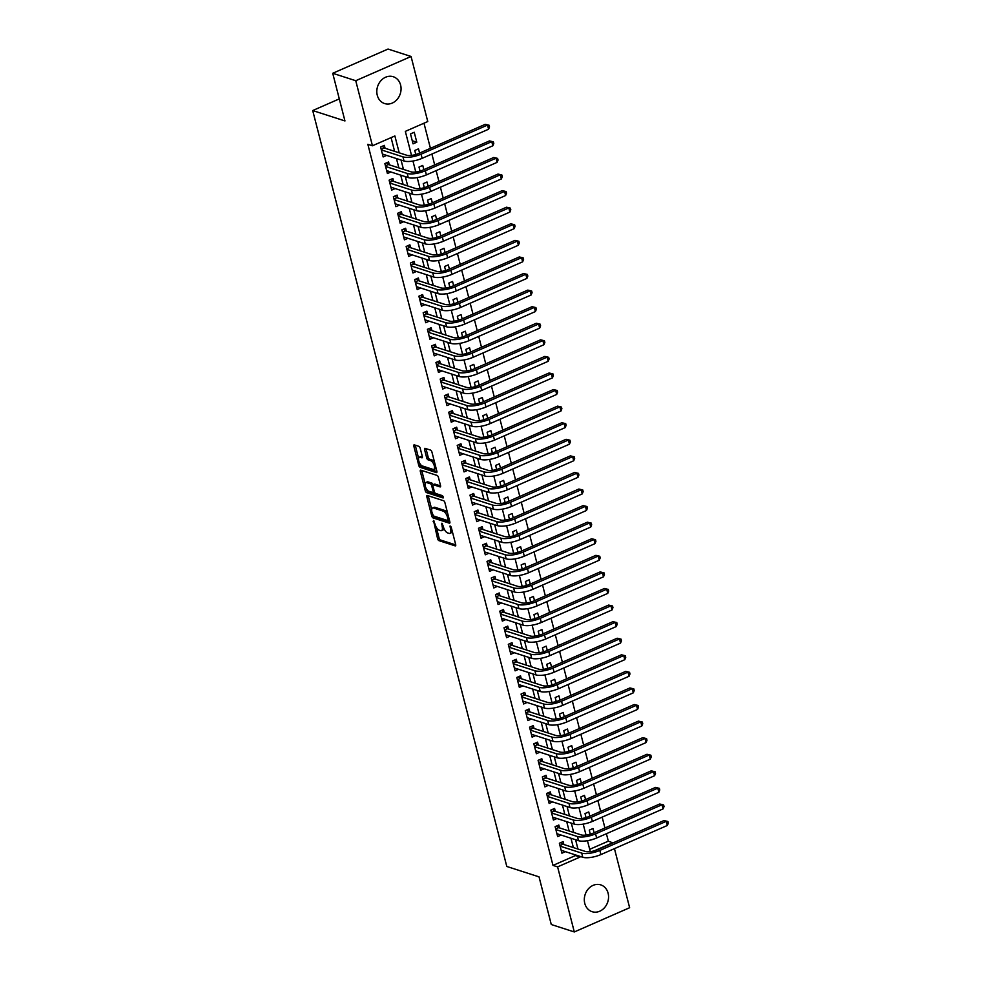 <?xml version="1.0" encoding="UTF-8"?>
<svg xmlns="http://www.w3.org/2000/svg" width="981" height="981" viewBox="0 0 981 981"><rect width="100%" height="100%" fill="white"/><g stroke="black" fill="none" stroke-linecap="round" stroke-linejoin="round"><path stroke-width="1.47" d="M433.492 520.482L437.587 538.704A1.778 0.76 -113.7 0 0 438.912 540.629L455.184 545.877A1.778 0.76 -113.7 0 0 455.478 545.877A1.778 0.76 -113.7 0 0 455.675 544.541L451.235 527.251L450.095 525.914L450.537 529.078A5.678 2.44 -113.7 0 1 449.923 533.345A5.678 2.44 -113.7 0 1 448.979 533.357L447.63 532.916A5.678 2.44 -113.7 0 1 443.4 526.772L441.891 523.192L442.124 526.368A5.678 2.44 -113.7 0 1 441.511 530.635A5.678 2.44 -113.7 0 1 440.579 530.647L439.218 530.206A5.678 2.44 -113.7 0 1 434.988 524.062L433.492 520.482M400.604 85.04A14.09 11.907 -72.1 0 1 397.133 99.412A14.09 11.907 -72.1 0 1 384.613 103.557A14.09 11.907 -72.1 0 1 377.268 95.255A14.09 11.907 -72.1 0 1 380.751 80.871A14.09 11.907 -72.1 0 1 393.258 76.726A14.09 11.907 -72.1 0 1 400.604 85.04M608.097 893.176A14.09 11.907 -72.1 0 1 604.627 907.56A14.09 11.907 -72.1 0 1 592.107 911.692A14.09 11.907 -72.1 0 1 584.774 903.391A14.09 11.907 -72.1 0 1 588.244 889.007A14.09 11.907 -72.1 0 1 600.752 884.874A14.09 11.907 -72.1 0 1 608.097 893.176M420.211 448.256A1.778 0.76 -113.7 0 0 418.887 446.343L414.325 444.871A1.778 0.76 -113.7 0 0 414.031 444.871A1.778 0.76 -113.7 0 0 413.835 446.208L418.764 465.411A1.778 0.76 -113.7 0 0 420.089 467.324L436.361 472.572A1.778 0.76 -113.7 0 0 436.655 472.572A1.778 0.76 -113.7 0 0 436.852 471.236L431.922 452.033A1.778 0.76 -113.7 0 0 430.598 450.12L425.08 448.342A1.778 0.76 -113.7 0 0 424.785 448.342A1.778 0.76 -113.7 0 0 424.589 449.678L426.698 457.894A1.778 0.76 -113.7 0 0 428.023 459.807L430.757 460.69A4.746 2.036 -113.7 0 1 434.056 465.031A4.746 2.036 -113.7 0 1 433.786 469.396A4.746 2.036 -113.7 0 1 433.001 469.396L422.284 465.938A4.746 2.036 -113.7 0 1 418.985 461.61A4.746 2.036 -113.7 0 1 419.255 457.244A4.746 2.036 -113.7 0 1 420.052 457.232L421.83 457.808A1.778 0.76 -113.7 0 0 422.124 457.808A1.778 0.76 -113.7 0 0 422.32 456.484L420.211 448.256M614.449 848.639L629.63 907.719L574.302 931.95L551.273 924.519L539.035 876.867L506.797 866.468L312.706 110.546L344.956 120.945L332.718 73.281L355.747 80.712L411.064 56.481L427.765 121.546L405.337 131.368L411.517 155.403M574.302 931.95L557.6 866.885L580.029 857.063L579.832 856.303M399.206 152.815L394.877 135.954L372.449 145.777L367.838 144.293L552.99 865.401L557.6 866.885M372.449 145.777L355.747 80.712M427.311 495.479A1.778 0.76 -113.7 0 0 427.017 495.479A1.778 0.76 -113.7 0 0 426.833 496.815L431.763 516.006A1.778 0.76 -113.7 0 0 433.075 517.931L449.359 523.18A1.778 0.76 -113.7 0 0 449.654 523.18A1.778 0.76 -113.7 0 0 449.838 521.843L444.908 502.64A1.778 0.76 -113.7 0 0 443.584 500.727L427.311 495.479M425.264 490.708L420.334 471.505A1.778 0.76 -113.7 0 1 420.518 470.169A1.778 0.76 -113.7 0 1 420.812 470.169L437.097 475.417A1.778 0.76 -113.7 0 1 438.409 477.342L440.53 485.558A1.778 0.76 -113.7 0 1 440.334 486.895A1.778 0.76 -113.7 0 1 440.04 486.895L433.443 484.761A1.778 0.76 -113.7 0 0 433.148 484.761A1.778 0.76 -113.7 0 0 432.952 486.098L434.35 491.555A1.778 0.76 -113.7 0 0 435.674 493.468L442.541 495.687L443.13 497.968L426.588 492.621A1.778 0.76 -113.7 0 1 425.264 490.708L426.76 490.059L426.477 488.943M416.79 142.208L413.05 143.851L410.499 133.907L414.24 132.263L416.79 142.208L412.265 140.749M421.045 158.787L417.219 160.062M419.586 153.085L418.495 148.842L414.755 150.473L415.797 154.508M421.474 176.641L425.288 175.366M423.841 169.664L422.75 165.421L419.01 167.052L420.052 171.086M429.568 191.945L425.729 193.22M428.096 186.231L427.005 182L423.265 183.631L424.307 187.665M433.823 208.524L429.985 209.799M432.351 202.809L431.26 198.579L427.532 200.21L428.562 204.244M438.078 225.103L434.24 226.378M436.606 219.388L435.515 215.146L431.787 216.789L432.817 220.823M442.333 241.669L438.495 242.945M440.861 235.967L439.782 231.724L436.042 233.368L437.072 237.402M446.588 258.248L442.762 259.524M445.116 252.546L444.037 248.303L440.297 249.947L441.327 253.969M450.843 274.827L447.017 276.102M449.384 269.125L448.292 264.882L444.552 266.525L445.582 270.548M451.272 292.681L455.086 291.406M453.639 285.704L452.548 281.461L448.808 283.092L449.838 287.126M459.353 307.985L455.527 309.26M457.894 302.271L456.803 298.04L453.063 299.671L454.105 303.705M463.608 324.564L459.782 325.839M462.149 318.85L461.058 314.619L457.318 316.25L458.36 320.284M467.863 341.143L464.038 342.418M466.404 335.428L465.313 331.186L461.573 332.829L462.615 336.863M472.131 357.709L468.293 358.997M470.659 352.007L469.568 347.765L465.828 349.408L466.87 353.442M472.548 375.564L476.361 374.288M474.914 368.586L473.823 364.343L470.095 365.987L471.125 370.021M480.641 390.867L476.803 392.142M479.169 385.165L478.078 380.922L474.35 382.565L475.38 386.588M481.058 408.721L484.884 407.446M483.425 401.744L482.345 397.501L478.605 399.132L479.635 403.166M489.151 424.025L485.325 425.3M487.68 418.323L486.601 414.08L482.86 415.711L483.891 419.745M493.406 440.604L489.58 441.879M491.947 434.89L490.856 430.659L487.116 432.29L488.146 436.324M497.661 457.183L493.835 458.458M496.202 451.468L495.111 447.238L491.371 448.869L492.401 452.903M501.916 473.762L498.09 475.037M500.457 468.047L499.366 463.805L495.626 465.448L496.668 469.482M502.346 491.604L506.159 490.328M504.712 484.626L503.621 480.383L499.881 482.027L500.923 486.061M506.601 508.183L510.427 506.895M508.967 501.205L507.876 496.962L504.136 498.606L505.178 502.628M514.694 523.486L510.856 524.761M513.222 517.784L512.131 513.541L508.391 515.184L509.433 519.207M518.949 540.065L515.111 541.34M517.478 534.363L516.386 530.12L512.658 531.751L513.688 535.785M523.204 556.644L519.366 557.919M521.733 550.93L520.641 546.699L516.913 548.33L517.943 552.364M527.459 573.223L523.621 574.498M525.988 567.509L524.909 563.278L521.169 564.909L522.199 568.943M531.714 589.802L527.888 591.077M530.243 584.087L529.164 579.845L525.424 581.488L526.454 585.522M532.143 607.656L535.957 606.368M534.51 600.666L533.419 596.423L529.679 598.067L530.709 602.101M540.224 622.947L536.399 624.223M538.765 617.245L537.674 613.002L533.934 614.646L534.964 618.68M540.654 640.801L544.48 639.514M543.02 633.824L541.929 629.581L538.189 631.224L539.231 635.247M548.735 656.105L544.909 657.38M547.275 650.403L546.184 646.16L542.444 647.791L543.486 651.825M552.99 672.684L549.164 673.959M551.53 666.97L550.439 662.739L546.699 664.37L547.741 668.404M553.419 690.538L557.233 689.251M555.786 683.549L554.694 679.318L550.954 680.949L551.996 684.983M561.512 705.842L557.674 707.117M560.041 700.127L558.949 695.897L555.221 697.528L556.252 701.562M564.296 716.706L563.204 712.464L559.477 714.107L560.507 718.141M570.022 738.987L566.184 740.263M568.551 733.285L567.472 729.042L563.732 730.686L564.762 734.72M574.277 755.566L570.452 756.842M572.806 749.864L571.727 745.621L567.987 747.264L569.017 751.287M574.707 773.42L578.532 772.133M577.073 766.443L575.982 762.2L572.242 763.843L573.272 767.865M582.788 788.724L578.962 789.999M581.328 783.022L580.237 778.779L576.497 780.41L577.527 784.444M583.217 806.578L587.03 805.291M585.583 799.589L584.492 795.358L580.752 796.989L581.794 801.023M591.298 821.882L587.472 823.157M589.839 816.167L588.747 811.937L585.007 813.568L586.049 817.602M563.842 844.506L563.106 841.612L559.366 843.243L561.917 853.188L565.412 851.655M559.587 827.927L558.839 825.033L555.111 826.664L557.662 836.609L561.157 835.076M555.332 811.348L554.584 808.454L550.856 810.085L553.407 820.042L556.901 818.51M551.077 794.782L550.329 791.875L546.589 793.519L549.152 803.464L552.646 801.931M546.822 778.203L546.074 775.297L542.334 776.94L544.896 786.885L548.391 785.352M542.567 761.624L541.819 758.718L538.079 760.361L540.641 770.306L544.136 768.773M538.311 745.045L537.563 742.139L533.823 743.782L536.374 753.727L539.881 752.194M534.056 728.466L533.308 725.572L529.568 727.203L532.119 737.148L535.626 735.615M529.801 711.887L529.053 708.993L525.313 710.624L527.864 720.569L531.371 719.036M525.534 695.308L524.798 692.414L521.058 694.045L523.609 703.99L527.104 702.457M521.279 678.742L520.543 675.835L516.803 677.466L519.354 687.423L522.848 685.891M517.024 662.163L516.276 659.257L512.548 660.9L515.099 670.845L518.593 669.312M512.769 645.584L512.021 642.678L508.293 644.321L510.843 654.266L514.338 652.733M508.514 629.005L507.766 626.099L504.026 627.742L506.588 637.687L510.083 636.154M504.259 612.426L503.511 609.532L499.77 611.163L502.333 621.108L505.828 619.575M500.003 595.847L499.255 592.953L495.515 594.584L498.078 604.529L501.573 602.996M495.748 579.268L495 576.374L491.26 578.005L493.811 587.95L497.318 586.417M491.493 562.689L490.745 559.795L487.005 561.426L489.556 571.383L493.063 569.851M487.238 546.123L486.49 543.216L482.75 544.86L485.301 554.805L488.808 553.272M482.971 529.544L482.235 526.638L478.495 528.281L481.046 538.226L484.54 536.693M478.716 512.965L477.98 510.059L474.24 511.702L476.791 521.647L480.285 520.114M474.461 496.386L473.713 493.48L469.985 495.123L472.535 505.068L476.03 503.535M470.206 479.807L469.458 476.913L465.73 478.544L468.28 488.489L471.775 486.956M465.95 463.228L465.202 460.334L461.462 461.965L464.025 471.91L467.52 470.377M461.695 446.649L460.947 443.755L457.207 445.386L459.77 455.331L463.265 453.811M457.44 430.083L456.692 427.176L452.952 428.82L455.515 438.765L459.01 437.232M453.185 413.504L452.437 410.598L448.697 412.241L451.248 422.186L454.755 420.653M448.93 396.925L448.182 394.019L444.442 395.662L446.993 405.607L450.5 404.074M444.675 380.346L443.927 377.44L440.187 379.083L442.738 389.028L446.245 387.495M440.408 363.767L439.672 360.873L435.932 362.504L438.482 372.449L441.977 370.916M436.153 347.188L435.417 344.294L431.677 345.925L434.227 355.87L437.722 354.337M431.898 330.609L431.15 327.715L427.422 329.346L429.972 339.291L433.467 337.758M427.642 314.03L426.894 311.136L423.167 312.767L425.717 322.724L429.212 321.192M423.387 297.464L422.639 294.558L418.899 296.201L421.462 306.146L424.957 304.613M419.132 280.885L418.384 277.979L414.644 279.622L417.207 289.567L420.702 288.034M414.877 264.306L414.129 261.4L410.389 263.043L412.952 272.988L416.447 271.455M410.622 247.727L409.874 244.821L406.134 246.464L408.685 256.409L412.192 254.876M406.367 231.148L405.619 228.254L401.879 229.885L404.43 239.83L407.937 238.297M402.112 214.569L401.364 211.675L397.624 213.306L400.174 223.251L403.682 221.718M397.845 197.99L397.109 195.096L393.369 196.727L395.919 206.684L399.414 205.152M393.589 181.424L392.854 178.517L389.114 180.161L391.664 190.106L395.159 188.573M389.334 164.845L388.586 161.939L384.859 163.582L387.409 173.527L390.904 171.994M552.99 865.401L575.418 855.579L575.222 854.819M573.37 847.584L570.967 838.24M569.115 831.005L566.711 821.673M564.86 814.426L562.456 805.094M560.592 797.847L558.201 788.516M556.337 781.268L553.946 771.937M552.082 764.69L549.691 755.358M547.827 748.111L545.436 738.779M543.572 731.544L541.181 722.2M539.317 714.965L536.926 705.633M535.062 698.386L532.658 689.054M530.807 681.807L528.403 672.476M526.552 665.228L524.148 655.897M522.297 648.649L519.893 639.318M518.029 632.071L515.638 622.739M513.774 615.492L511.383 606.16M509.519 598.925L507.128 589.581M505.264 582.346L502.873 573.014M501.009 565.767L498.618 556.435M496.754 549.188L494.363 539.857M492.499 532.609L490.095 523.278M488.244 516.031L485.84 506.699M483.989 499.452L481.585 490.12M479.734 482.885L477.33 473.541M475.466 466.306L473.075 456.974M471.211 449.727L468.82 440.395M466.956 433.148L464.565 423.817M462.701 416.569L460.31 407.238M458.446 399.99L456.055 390.659M454.191 383.412L451.8 374.08M449.936 366.833L447.532 357.501M445.681 350.266L443.277 340.922M441.425 333.687L439.022 324.355M437.17 317.108L434.767 307.776M432.903 300.529L430.512 291.198M428.648 283.95L426.257 274.619M424.393 267.372L422.002 258.04M420.138 250.793L417.747 241.461M415.883 234.226L413.492 224.882M411.628 217.647L409.236 208.315M407.373 201.068L404.969 191.736M403.117 184.489L400.714 175.158M398.862 167.91L396.459 158.579M394.607 151.332L391.076 137.61M385.079 148.266L384.331 145.36L380.603 147.003L383.154 156.948L386.649 155.415M589.679 849.325L608.318 841.171L606.405 833.715M604.934 828.001L602.15 817.136M600.679 811.422L597.883 800.57M596.423 794.843L593.628 783.991M592.168 778.264L589.373 767.412M587.913 761.685L585.117 750.833M583.646 745.119L580.862 734.254M579.391 728.54L576.607 717.675M575.136 711.961L572.352 701.096M570.881 695.382L568.097 684.53M566.626 678.803L563.842 667.951M562.371 662.224L559.587 651.372M558.115 645.645L555.32 634.793M553.86 629.079L551.064 618.214M549.605 612.5L546.809 601.635M545.35 595.921L542.554 585.056M541.083 579.342L538.299 568.477M536.828 562.763L534.044 551.911M532.573 546.184L529.789 535.332M528.318 529.605L525.534 518.753M524.062 513.038L521.279 502.174M519.807 496.46L517.024 485.595M515.552 479.881L512.756 469.016M511.297 463.302L508.501 452.437M507.042 446.723L504.246 435.871M502.787 430.144L499.991 419.292M498.52 413.565L495.736 402.713M494.265 396.986L491.481 386.134M490.01 380.42L487.226 369.555M485.754 363.841L482.971 352.976M481.499 347.262L478.716 336.397M477.244 330.683L474.461 319.818M472.989 314.104L470.193 303.252M468.734 297.525L465.938 286.673M464.479 280.946L461.683 270.094M460.224 264.38L457.428 253.515M455.957 247.801L453.173 236.936M451.701 231.222L448.918 220.357M447.446 214.643L444.663 203.778M443.191 198.064L440.408 187.212M438.936 181.485L436.153 170.633M434.681 164.906L431.898 154.054M430.426 148.327L423.976 123.201M595.553 838.461L591.727 839.736M594.094 832.746L593.002 828.504L589.262 830.147L590.304 834.181M565.767 722.421L561.929 723.696M339.291 98.897L312.706 110.546M332.718 73.281L388.035 49.05L411.064 56.481M608.318 841.171L612.99 842.912M594.167 850.87L612.917 842.654M412.952 161.019L415.772 171.982M417.219 177.598L420.027 188.56M421.474 194.177L424.283 205.139M425.729 210.756L428.538 221.718M429.985 227.334L432.793 238.285M434.24 243.913L437.048 254.864M438.495 260.492L441.303 271.443M442.75 277.059L445.57 288.022M447.005 293.638L449.825 304.601M451.26 310.217L454.08 321.179M455.515 326.796L458.335 337.758M459.782 343.375L462.591 354.325M464.038 359.953L466.846 370.904M468.293 376.532L471.101 387.483M472.548 393.111L475.356 404.062M476.803 409.678L479.611 420.641M481.058 426.257L483.866 437.219M485.313 442.836L488.133 453.798M489.568 459.415L492.388 470.377M493.823 475.993L496.644 486.944M498.078 492.572L500.899 503.523M502.346 509.151L505.154 520.102M506.601 525.718L509.409 536.681M510.856 542.297L513.664 553.259M515.111 558.876L517.919 569.838M519.366 575.455L522.174 586.417M523.621 592.034L526.429 602.984M527.876 608.612L530.696 619.563M532.131 625.191L534.952 636.142M536.386 641.77L539.207 652.721M540.641 658.337L543.462 669.3M544.909 674.916L547.717 685.878M549.164 691.495L551.972 702.457M553.419 708.074L556.227 719.036M557.674 724.652L560.482 735.603M561.929 741.231L564.737 752.182M566.184 757.81L568.992 768.761M570.439 774.377L573.26 785.34M574.694 790.956L577.515 801.918M578.949 807.535L581.77 818.497M583.205 824.114L586.025 835.076M587.472 840.692L590.28 851.643M577.968 849.068L575.577 839.736M573.713 832.489L571.322 823.157M569.458 815.91L567.067 806.578M565.203 799.331L562.812 789.999M560.948 782.752L558.545 773.42M556.693 766.173L554.29 756.842M552.438 749.607L550.034 740.263M548.183 733.028L545.779 723.684M543.928 716.449L541.524 707.117M539.66 699.87L537.269 690.538M535.405 683.291L533.014 673.959M531.15 666.712L528.759 657.38M526.895 650.133L524.504 640.801M522.64 633.554L520.249 624.223M518.385 616.988L515.981 607.644M514.13 600.409L511.726 591.077M509.875 583.83L507.471 574.498M505.62 567.251L503.216 557.919M501.365 550.672L498.961 541.34M497.097 534.093L494.706 524.761M492.842 517.514L490.451 508.183M488.587 500.948L486.196 491.604M484.332 484.369L481.941 475.037M480.077 467.79L477.686 458.458M475.822 451.211L473.418 441.879M471.567 434.632L469.163 425.3M467.312 418.053L464.908 408.721M463.057 401.474L460.653 392.142M458.801 384.895L456.398 375.564M454.534 368.329L452.143 358.985M450.279 351.75L447.888 342.418M446.024 335.171L443.633 325.839M441.769 318.592L439.378 309.26M437.514 302.013L435.123 292.681M433.259 285.434L430.855 276.102M429.004 268.855L426.6 259.524M424.748 252.289L422.345 242.945M420.493 235.71L418.09 226.378M416.238 219.131L413.835 209.799M411.971 202.552L409.58 193.22M407.716 185.973L405.325 176.641M403.461 169.394L401.07 160.062M575.418 855.579L580.029 857.063M441.511 530.635L443.007 529.985A5.678 2.44 -113.7 0 0 443.903 528.305M449.923 533.345L451.419 532.695A5.678 2.44 -113.7 0 0 452.266 531.297M436.312 527.288L439.083 538.054A1.778 0.76 -113.7 0 0 440.408 539.979L455.748 544.921M447.679 513.406A5.678 2.44 -113.7 0 0 444.773 510.488L435.012 507.336L433.516 507.999A5.678 2.44 -113.7 0 0 432.572 507.999A5.678 2.44 -113.7 0 0 431.959 512.266L433.492 515.969A1.778 0.76 -113.7 0 0 434.571 517.269L449.911 522.223M428.256 495.773A1.778 0.76 -113.7 0 0 428.317 496.153L431.726 509.397M449.359 519.967L447.777 520.58L433.492 515.969M447.986 520.58L447.508 517.281A5.678 2.44 -113.7 0 0 443.277 511.15L433.516 507.999M435.012 507.336A5.678 2.44 -113.7 0 0 434.068 507.349L432.572 507.999M425.104 483.633L421.83 470.855L420.334 471.505M440.592 485.938L434.939 484.111A1.778 0.76 -113.7 0 0 434.644 484.111A1.778 0.76 -113.7 0 0 434.436 484.32M443.437 496.926L428.084 491.971L426.588 492.621M426.588 482.554A4.746 2.036 -113.7 0 0 425.803 482.566A4.746 2.036 -113.7 0 0 425.533 486.932A4.746 2.036 -113.7 0 0 428.82 491.26L432.596 492.474A1.778 0.76 -113.7 0 0 432.891 492.474A1.778 0.76 -113.7 0 0 433.087 491.138L431.689 485.693A1.778 0.76 -113.7 0 0 430.365 483.768L426.588 482.554L428.084 481.904A4.746 2.036 -113.7 0 0 427.299 481.904L425.803 482.566M433.112 484.786A1.778 0.76 -113.7 0 0 431.861 483.118L430.365 483.768M428.084 481.904L431.861 483.118M426.76 490.059A1.778 0.76 -113.7 0 0 428.084 491.971M419.255 457.244L420.751 456.594A4.746 2.036 -113.7 0 1 421.548 456.582L422.394 456.852M433.786 469.396L435.282 468.734A4.746 2.036 -113.7 0 0 435.956 467.753M434.534 462.235A4.746 2.036 -113.7 0 0 432.253 460.04L430.757 460.69M426.012 448.636A1.778 0.76 -113.7 0 0 426.085 449.016L428.194 457.232A1.778 0.76 -113.7 0 0 429.519 459.157L432.253 460.04M420.003 463.743L420.26 464.749A1.778 0.76 -113.7 0 0 421.585 466.674L436.925 471.616M415.257 445.166A1.778 0.76 -113.7 0 0 415.331 445.546L418.58 458.225M561.009 842.52L562.922 844.212L585.449 851.471A9.037 2.894 -14.4 0 0 597.527 849.681L663.99 820.57L667.865 821.489L668.294 823.145L667.35 825.462L600.899 854.574A13.55 4.353 165.6 0 1 582.775 857.259L561.169 850.294M667.35 825.462L666.295 821.318L599.832 850.429A13.55 4.353 165.6 0 1 581.708 853.114L560.102 846.149M667.865 821.489L663.99 820.57M562.922 844.212L559.943 845.512M556.754 825.941L558.667 827.633L581.193 834.892A9.037 2.894 -14.4 0 0 593.272 833.102L659.735 804.003L663.61 804.91L664.039 806.566L663.095 808.884L596.644 837.995A13.55 4.353 165.6 0 1 578.52 840.68L556.914 833.715M663.095 808.884L662.04 804.739L595.577 833.85A13.55 4.353 165.6 0 1 577.453 836.535L555.847 829.57M663.61 804.91L659.735 804.003M558.667 827.633L555.687 828.933M552.499 809.374L554.412 811.054L576.938 818.326A9.037 2.894 -14.4 0 0 589.017 816.535L655.48 787.424L659.355 788.332L659.772 789.987L658.84 792.305L592.377 821.416A13.55 4.353 165.6 0 1 574.265 824.101L552.659 817.136M658.84 792.305L657.785 788.16L591.322 817.271A13.55 4.353 165.6 0 1 573.198 819.957L551.592 812.991M659.355 788.332L655.48 787.424M554.412 811.054L551.432 812.354M548.244 792.795L550.145 794.475L572.683 801.747A9.037 2.894 -14.4 0 0 584.762 799.956L651.225 770.845L655.1 771.753L655.516 773.408L654.585 775.726L588.122 804.837A13.55 4.353 165.6 0 1 569.998 807.522L548.404 800.557M654.585 775.726L653.518 771.581L587.067 800.692A13.55 4.353 165.6 0 1 568.943 803.378L547.337 796.413M655.1 771.753L651.225 770.845M550.145 794.475L547.177 795.775M543.989 776.216L545.89 777.896L568.416 785.168A9.037 2.894 -14.4 0 0 580.507 783.378L646.97 754.266L650.844 755.174L651.261 756.829L650.329 759.147L583.867 788.258A13.55 4.353 165.6 0 1 565.743 790.944L544.148 783.978M650.329 759.147L649.263 755.002L582.8 784.113A13.55 4.353 165.6 0 1 564.688 786.799L543.082 779.834M650.844 755.174L646.97 754.266M545.89 777.896L542.922 779.208M539.734 759.637L541.635 761.317L564.161 768.589A9.037 2.894 -14.4 0 0 576.252 766.799L642.702 737.687L646.577 738.595L647.006 740.263L646.074 742.58L579.612 771.691A13.55 4.353 165.6 0 1 561.488 774.365L539.893 767.4M646.074 742.58L645.008 738.435L578.545 767.547A13.55 4.353 165.6 0 1 560.433 770.22L538.827 763.255M646.577 738.595L642.702 737.687M541.635 761.317L538.667 762.629M535.479 743.058L537.38 744.751L559.906 752.01A9.037 2.894 -14.4 0 0 571.984 750.22L638.447 721.109L642.322 722.028L642.751 723.684L641.819 726.001L575.356 755.112A13.55 4.353 165.6 0 1 557.233 757.798L535.638 750.821M641.819 726.001L640.752 721.857L574.29 750.968A13.55 4.353 165.6 0 1 556.166 753.653L534.571 746.688M642.322 722.028L638.447 721.109M537.38 744.751L534.412 746.051M531.212 726.48L533.124 728.172L555.651 735.431A9.037 2.894 -14.4 0 0 567.729 733.641L634.192 704.53L638.067 705.449L638.496 707.105L637.564 709.422L571.101 738.534A13.55 4.353 165.6 0 1 552.977 741.219L531.383 734.254M637.564 709.422L636.497 705.278L570.035 734.389A13.55 4.353 165.6 0 1 551.911 737.074L530.316 730.109M638.067 705.449L634.192 704.53M533.124 728.172L530.157 729.472M526.956 709.901L528.869 711.593L551.396 718.852A9.037 2.894 -14.4 0 0 563.474 717.062L629.937 687.951L633.812 688.87L634.241 690.526L633.309 692.844L566.846 721.955A13.55 4.353 165.6 0 1 548.722 724.64L527.116 717.675M633.309 692.844L632.242 688.699L565.779 717.81A13.55 4.353 165.6 0 1 547.656 720.495L526.061 713.53M633.812 688.87L629.937 687.951M528.869 711.593L525.89 712.893M522.701 693.322L524.614 695.014L547.14 702.273A9.037 2.894 -14.4 0 0 559.219 700.495L625.682 671.384L629.557 672.292L629.986 673.947L629.054 676.265L562.591 705.376A13.55 4.353 165.6 0 1 544.467 708.061L522.861 701.096M629.054 676.265L627.987 672.12L561.524 701.231A13.55 4.353 165.6 0 1 543.4 703.917L521.806 696.951M629.557 672.292L625.682 671.384M524.614 695.014L521.634 696.314M518.446 676.755L520.359 678.435L542.885 685.707A9.037 2.894 -14.4 0 0 554.964 683.916L621.427 654.805L625.302 655.713L625.731 657.368L624.787 659.686L558.336 688.797A13.55 4.353 165.6 0 1 540.212 691.482L518.606 684.517M624.787 659.686L623.732 655.541L557.269 684.652A13.55 4.353 165.6 0 1 539.145 687.338L517.539 680.373M625.302 655.713L621.427 654.805M520.359 678.435L517.379 679.735M514.191 660.176L516.104 661.856L538.63 669.128A9.037 2.894 -14.4 0 0 550.709 667.338L617.172 638.226L621.047 639.134L621.476 640.789L620.532 643.107L554.081 672.218A13.55 4.353 165.6 0 1 535.957 674.903L514.351 667.938M620.532 643.107L619.477 638.962L553.014 668.073A13.55 4.353 165.6 0 1 534.89 670.759L513.284 663.794M621.047 639.134L617.172 638.226M516.104 661.856L513.124 663.168M509.936 643.597L511.849 645.277L534.375 652.549A9.037 2.894 -14.4 0 0 546.454 650.759L612.917 621.647L616.791 622.555L617.208 624.223L616.276 626.54L549.814 655.639A13.55 4.353 165.6 0 1 531.702 658.325L510.095 651.359M616.276 626.54L615.222 622.395L548.759 651.507A13.55 4.353 165.6 0 1 530.635 654.18L509.029 647.215M616.791 622.555L612.917 621.647M511.849 645.277L508.869 646.589M505.681 627.018L507.582 628.711L530.12 635.97A9.037 2.894 -14.4 0 0 542.199 634.18L608.661 605.069L612.536 605.976L612.953 607.644L612.021 609.961L545.559 639.072A13.55 4.353 165.6 0 1 527.435 641.746L505.84 634.781M612.021 609.961L610.955 605.817L544.504 634.928A13.55 4.353 165.6 0 1 526.38 637.613L504.774 630.636M612.536 605.976L608.661 605.069M507.582 628.711L504.614 630.01M501.426 610.44L503.327 612.132L525.853 619.391A9.037 2.894 -14.4 0 0 537.944 617.601L604.406 588.49L608.281 589.409L608.698 591.065L607.766 593.382L541.304 622.494A13.55 4.353 165.6 0 1 523.18 625.179L501.585 618.214M607.766 593.382L606.699 589.238L540.237 618.349A13.55 4.353 165.6 0 1 522.125 621.034L500.518 614.069M608.281 589.409L604.406 588.49M503.327 612.132L500.359 613.432M497.171 593.861L499.071 595.553L521.598 602.812A9.037 2.894 -14.4 0 0 533.689 601.022L600.139 571.911L604.014 572.83L604.443 574.486L603.511 576.803L537.048 605.915A13.55 4.353 165.6 0 1 518.924 608.6L497.33 601.635M603.511 576.803L602.444 572.659L535.982 601.77A13.55 4.353 165.6 0 1 517.87 604.455L496.263 597.49M604.014 572.83L600.139 571.911M499.071 595.553L496.104 596.853M492.916 577.282L494.816 578.974L517.343 586.233A9.037 2.894 -14.4 0 0 529.421 584.443L595.884 555.344L599.759 556.252L600.188 557.907L599.256 560.225L532.793 589.336A13.55 4.353 165.6 0 1 514.669 592.021L493.075 585.056M599.256 560.225L598.189 556.08L531.727 585.191A13.55 4.353 165.6 0 1 513.603 587.877L492.008 580.911M599.759 556.252L595.884 555.344M494.816 578.974L491.849 580.274M488.648 560.715L490.561 562.395L513.088 569.667A9.037 2.894 -14.4 0 0 525.166 567.876L591.629 538.765L595.504 539.673L595.933 541.328L595.001 543.646L528.538 572.757A13.55 4.353 165.6 0 1 510.414 575.442L488.82 568.477M595.001 543.646L593.934 539.501L527.471 568.612A13.55 4.353 165.6 0 1 509.347 571.298L487.753 564.333M595.504 539.673L591.629 538.765M490.561 562.395L487.594 563.695M484.393 544.136L486.306 545.816L508.832 553.088A9.037 2.894 -14.4 0 0 520.911 551.297L587.374 522.186L591.249 523.094L591.678 524.749L590.746 527.067L524.283 556.178A13.55 4.353 165.6 0 1 506.159 558.863L484.553 551.898M590.746 527.067L589.679 522.922L523.216 552.033A13.55 4.353 165.6 0 1 505.092 554.719L483.498 547.754M591.249 523.094L587.374 522.186M486.306 545.816L483.326 547.116M480.138 527.557L482.051 529.237L504.577 536.509A9.037 2.894 -14.4 0 0 516.656 534.719L583.119 505.607L586.994 506.515L587.423 508.17L586.491 510.488L520.028 539.599A13.55 4.353 165.6 0 1 501.904 542.285L480.298 535.319M586.491 510.488L585.424 506.343L518.961 535.454A13.55 4.353 165.6 0 1 500.837 538.14L479.243 531.175M586.994 506.515L583.119 505.607M482.051 529.237L479.071 530.549M475.883 510.978L477.796 512.671L500.322 519.93A9.037 2.894 -14.4 0 0 512.401 518.14L578.864 489.029L582.739 489.936L583.168 491.604L582.224 493.921L515.773 523.032A13.55 4.353 165.6 0 1 497.649 525.706L476.043 518.741M582.224 493.921L581.169 489.777L514.706 518.888A13.55 4.353 165.6 0 1 496.582 521.561L474.976 514.596M582.739 489.936L578.864 489.029M477.796 512.671L474.816 513.97M471.628 494.399L473.541 496.092L496.067 503.351A9.037 2.894 -14.4 0 0 508.146 501.561L574.608 472.45L578.483 473.369L578.913 475.025L577.968 477.342L511.518 506.454A13.55 4.353 165.6 0 1 493.394 509.139L471.787 502.174M577.968 477.342L576.914 473.198L510.451 502.309A13.55 4.353 165.6 0 1 492.327 504.994L470.721 498.029M578.483 473.369L574.608 472.45M473.541 496.092L470.561 497.392M467.373 477.821L469.286 479.513L491.812 486.772A9.037 2.894 -14.4 0 0 503.891 484.982L570.353 455.871L574.228 456.79L574.645 458.446L573.713 460.763L507.251 489.875A13.55 4.353 165.6 0 1 489.139 492.56L467.532 485.595M573.713 460.763L572.646 456.619L506.196 485.73A13.55 4.353 165.6 0 1 488.072 488.415L466.466 481.45M574.228 456.79L570.353 455.871M469.286 479.513L466.306 480.813M463.118 461.242L465.019 462.934L487.557 470.193A9.037 2.894 -14.4 0 0 499.636 468.403L566.098 439.292L569.973 440.211L570.39 441.867L569.458 444.185L502.995 473.296A13.55 4.353 165.6 0 1 484.872 475.981L463.277 469.016M569.458 444.185L568.391 440.04L501.941 469.151A13.55 4.353 165.6 0 1 483.817 471.836L462.21 464.871M569.973 440.211L566.098 439.292M465.019 462.934L462.051 464.234M458.863 444.663L460.763 446.355L483.29 453.614A9.037 2.894 -14.4 0 0 495.38 451.836L561.843 422.725L565.718 423.633L566.135 425.288L565.203 427.606L498.74 456.717A13.55 4.353 165.6 0 1 480.616 459.402L459.022 452.437M565.203 427.606L564.136 423.461L497.674 452.572A13.55 4.353 165.6 0 1 479.562 455.258L457.955 448.292M565.718 423.633L561.843 422.725M460.763 446.355L457.796 447.655M454.608 428.096L456.508 429.776L479.035 437.048A9.037 2.894 -14.4 0 0 491.125 435.257L557.576 406.146L561.451 407.054L561.88 408.709L560.948 411.027L494.485 440.138A13.55 4.353 165.6 0 1 476.361 442.823L454.767 435.858M560.948 411.027L559.881 406.882L493.418 435.993A13.55 4.353 165.6 0 1 475.307 438.679L453.7 431.714M561.451 407.054L557.576 406.146M456.508 429.776L453.541 431.076M450.353 411.517L452.253 413.197L474.779 420.469A9.037 2.894 -14.4 0 0 486.858 418.679L553.321 389.567L557.196 390.475L557.625 392.13L556.693 394.448L490.23 423.559A13.55 4.353 165.6 0 1 472.106 426.245L450.512 419.279M556.693 394.448L555.626 390.303L489.163 419.414A13.55 4.353 165.6 0 1 471.039 422.1L449.445 415.135M557.196 390.475L553.321 389.567M452.253 413.197L449.286 414.509M446.085 394.938L447.998 396.618L470.524 403.89A9.037 2.894 -14.4 0 0 482.603 402.1L549.066 372.988L552.941 373.896L553.37 375.564L552.438 377.881L485.975 406.992A13.55 4.353 165.6 0 1 467.851 409.666L446.257 402.7M552.438 377.881L551.371 373.736L484.908 402.848A13.55 4.353 165.6 0 1 466.784 405.521L445.19 398.556M552.941 373.896L549.066 372.988M447.998 396.618L445.031 397.93M441.83 378.359L443.743 380.052L466.269 387.311A9.037 2.894 -14.4 0 0 478.348 385.521L544.811 356.41L548.686 357.317L549.115 358.985L548.183 361.302L481.72 390.413A13.55 4.353 165.6 0 1 463.596 393.099L441.99 386.122M548.183 361.302L547.116 357.158L480.653 386.269A13.55 4.353 165.6 0 1 462.529 388.954L440.935 381.977M548.686 357.317L544.811 356.41M443.743 380.052L440.763 381.351M437.575 361.781L439.488 363.473L462.014 370.732A9.037 2.894 -14.4 0 0 474.093 368.942L540.556 339.831L544.43 340.75L544.86 342.406L543.928 344.723L477.465 373.835A13.55 4.353 165.6 0 1 459.341 376.52L437.734 369.555M543.928 344.723L542.861 340.579L476.398 369.69A13.55 4.353 165.6 0 1 458.274 372.375L436.68 365.41M544.43 340.75L540.556 339.831M439.488 363.473L436.508 364.773M433.32 345.202L435.233 346.894L457.759 354.153A9.037 2.894 -14.4 0 0 469.838 352.363L536.3 323.252L540.175 324.171L540.605 325.827L539.66 328.145L473.21 357.256A13.55 4.353 165.6 0 1 455.086 359.941L433.479 352.976M539.66 328.145L538.606 324L472.143 353.111A13.55 4.353 165.6 0 1 454.019 355.796L432.413 348.831M540.175 324.171L536.3 323.252M435.233 346.894L432.253 348.194M429.065 328.623L430.978 330.315L453.504 337.574A9.037 2.894 -14.4 0 0 465.583 335.796L532.045 306.685L535.92 307.593L536.349 309.248L535.405 311.566L468.955 340.677A13.55 4.353 165.6 0 1 450.831 343.362L429.224 336.397M535.405 311.566L534.351 307.421L467.888 336.532A13.55 4.353 165.6 0 1 449.764 339.218L428.157 332.252M535.92 307.593L532.045 306.685M430.978 330.315L427.998 331.615M424.81 312.056L426.723 313.736L449.249 321.008A9.037 2.894 -14.4 0 0 461.328 319.217L527.79 290.106L531.665 291.014L532.082 292.669L531.15 294.987L464.687 324.098A13.55 4.353 165.6 0 1 446.576 326.783L424.969 319.818M531.15 294.987L530.083 290.842L463.633 319.953A13.55 4.353 165.6 0 1 445.509 322.639L423.902 315.674M531.665 291.014L527.79 290.106M426.723 313.736L423.743 315.036M420.555 295.477L422.455 297.157L444.994 304.429A9.037 2.894 -14.4 0 0 457.072 302.639L523.535 273.527L527.41 274.435L527.827 276.09L526.895 278.408L460.432 307.519A13.55 4.353 165.6 0 1 442.308 310.204L420.714 303.239M526.895 278.408L525.828 274.263L459.378 303.374A13.55 4.353 165.6 0 1 441.254 306.06L419.647 299.095M527.41 274.435L523.535 273.527M422.455 297.157L419.488 298.457M416.3 278.898L418.2 280.578L440.727 287.85A9.037 2.894 -14.4 0 0 452.817 286.06L519.28 256.948L523.155 257.856L523.572 259.511L522.64 261.829L456.177 290.94A13.55 4.353 165.6 0 1 438.053 293.626L416.459 286.66M522.64 261.829L521.573 257.696L455.11 286.795A13.55 4.353 165.6 0 1 436.999 289.481L415.392 282.516M523.155 257.856L519.28 256.948M418.2 280.578L415.233 281.89M412.045 262.319L413.945 264.012L436.471 271.271A9.037 2.894 -14.4 0 0 448.562 269.481L515.013 240.37L518.888 241.277L519.317 242.945L518.385 245.262L451.922 274.373A13.55 4.353 165.6 0 1 433.798 277.047L412.204 270.082M518.385 245.262L517.318 241.118L450.855 270.229A13.55 4.353 165.6 0 1 432.744 272.902L411.137 265.937M518.888 241.277L515.013 240.37M413.945 264.012L410.978 265.311M407.789 245.741L409.69 247.433L432.216 254.692A9.037 2.894 -14.4 0 0 444.295 252.902L510.758 223.791L514.633 224.71L515.062 226.366L514.13 228.683L447.667 257.795A13.55 4.353 165.6 0 1 429.543 260.48L407.949 253.515M514.13 228.683L513.063 224.539L446.6 253.65A13.55 4.353 165.6 0 1 428.476 256.335L406.882 249.37M514.633 224.71L510.758 223.791M409.69 247.433L406.723 248.733M403.522 229.162L405.435 230.854L427.961 238.113A9.037 2.894 -14.4 0 0 440.04 236.323L506.503 207.212L510.378 208.131L510.807 209.787L509.875 212.104L443.412 241.216A13.55 4.353 165.6 0 1 425.288 243.901L403.694 236.936M509.875 212.104L508.808 207.96L442.345 237.071A13.55 4.353 165.6 0 1 424.221 239.756L402.627 232.791M510.378 208.131L506.503 207.212M405.435 230.854L402.468 232.154M399.267 212.583L401.18 214.275L423.706 221.534A9.037 2.894 -14.4 0 0 435.785 219.744L502.247 190.633L506.122 191.553L506.552 193.208L505.62 195.526L439.157 224.637A13.55 4.353 165.6 0 1 421.033 227.322L399.426 220.357M505.62 195.526L504.553 191.381L438.09 220.492A13.55 4.353 165.6 0 1 419.966 223.178L398.372 216.212M506.122 191.553L502.247 190.633M401.18 214.275L398.2 215.575M395.012 196.004L396.925 197.696L419.451 204.968A9.037 2.894 -14.4 0 0 431.53 203.177L497.992 174.066L501.867 174.974L502.297 176.629L501.365 178.947L434.902 208.058A13.55 4.353 165.6 0 1 416.778 210.743L395.171 203.778M501.365 178.947L500.298 174.802L433.835 203.913A13.55 4.353 165.6 0 1 415.711 206.599L394.117 199.634M501.867 174.974L497.992 174.066M396.925 197.696L393.945 198.996M390.757 179.437L392.67 181.117L415.196 188.389A9.037 2.894 -14.4 0 0 427.275 186.598L493.737 157.487L497.612 158.395L498.041 160.05L497.097 162.368L430.647 191.479A13.55 4.353 165.6 0 1 412.523 194.164L390.916 187.199M497.097 162.368L496.043 158.223L429.58 187.334A13.55 4.353 165.6 0 1 411.456 190.02L389.849 183.055M497.612 158.395L493.737 157.487M392.67 181.117L389.69 182.417M386.502 162.858L388.415 164.538L410.941 171.81A9.037 2.894 -14.4 0 0 423.019 170.02L489.482 140.908L493.357 141.816L493.786 143.471L492.842 145.789L426.392 174.9A13.55 4.353 165.6 0 1 408.268 177.586L386.661 170.62M492.842 145.789L491.788 141.644L425.325 170.755A13.55 4.353 165.6 0 1 407.201 173.441L385.594 166.476M493.357 141.816L489.482 140.908M388.415 164.538L385.435 165.85M382.247 146.279L384.16 147.959L406.686 155.231A9.037 2.894 -14.4 0 0 418.764 153.441L485.227 124.329L489.102 125.237L489.519 126.905L488.587 129.222L422.124 158.333A13.55 4.353 165.6 0 1 404.013 161.007L382.406 154.042M488.587 129.222L487.52 125.078L421.07 154.189A13.55 4.353 165.6 0 1 402.946 156.862L381.339 149.897M489.102 125.237L485.227 124.329M384.16 147.959L381.18 149.271M434.056 521.021L433.148 521.426M450.88 526.441L449.96 526.846M442.468 523.731L441.56 524.136M443.179 525.914L442.124 526.368M451.579 528.624L450.537 529.078M440.408 539.979L438.912 540.629M439.083 538.054L437.587 538.704M434.571 517.269L433.075 517.931M432.952 515.491L431.763 516.006M428.317 496.153L426.833 496.815M449.163 519.182L448.121 519.648M448.55 516.828L447.508 517.281M444.773 510.488L443.277 511.15M434.939 484.111L433.443 484.761M434.129 490.684L433.087 491.138M432.879 485.166L431.689 485.693M421.548 456.582L420.052 457.232M429.519 459.157L428.023 459.807M428.194 457.232L426.698 457.894M426.085 449.016L424.589 449.678M421.585 466.674L420.089 467.324M420.26 464.749L418.764 465.411M415.331 445.546L413.835 446.208M582.775 857.259L581.708 853.114M600.899 854.574L599.832 850.429M578.52 840.68L577.453 836.535M596.644 837.995L595.577 833.85M574.265 824.101L573.198 819.957M592.377 821.416L591.322 817.271M569.998 807.522L568.943 803.378M588.122 804.837L587.067 800.692M565.743 790.944L564.688 786.799M583.867 788.258L582.8 784.113M561.488 774.365L560.433 770.22M579.612 771.691L578.545 767.547M557.233 757.798L556.166 753.653M575.356 755.112L574.29 750.968M552.977 741.219L551.911 737.074M571.101 738.534L570.035 734.389M548.722 724.64L547.656 720.495M566.846 721.955L565.779 717.81M544.467 708.061L543.4 703.917M562.591 705.376L561.524 701.231M540.212 691.482L539.145 687.338M558.336 688.797L557.269 684.652M535.957 674.903L534.89 670.759M554.081 672.218L553.014 668.073M531.702 658.325L530.635 654.18M549.814 655.639L548.759 651.507M527.435 641.746L526.38 637.613M545.559 639.072L544.504 634.928M523.18 625.179L522.125 621.034M541.304 622.494L540.237 618.349M518.924 608.6L517.87 604.455M537.048 605.915L535.982 601.77M514.669 592.021L513.603 587.877M532.793 589.336L531.727 585.191M510.414 575.442L509.347 571.298M528.538 572.757L527.471 568.612M506.159 558.863L505.092 554.719M524.283 556.178L523.216 552.033M501.904 542.285L500.837 538.14M520.028 539.599L518.961 535.454M497.649 525.706L496.582 521.561M515.773 523.032L514.706 518.888M493.394 509.139L492.327 504.994M511.518 506.454L510.451 502.309M489.139 492.56L488.072 488.415M507.251 489.875L506.196 485.73M484.872 475.981L483.817 471.836M502.995 473.296L501.941 469.151M480.616 459.402L479.562 455.258M498.74 456.717L497.674 452.572M476.361 442.823L475.307 438.679M494.485 440.138L493.418 435.993M472.106 426.245L471.039 422.1M490.23 423.559L489.163 419.414M467.851 409.666L466.784 405.521M485.975 406.992L484.908 402.848M463.596 393.099L462.529 388.954M481.72 390.413L480.653 386.269M459.341 376.52L458.274 372.375M477.465 373.835L476.398 369.69M455.086 359.941L454.019 355.796M473.21 357.256L472.143 353.111M450.831 343.362L449.764 339.218M468.955 340.677L467.888 336.532M446.576 326.783L445.509 322.639M464.687 324.098L463.633 319.953M442.308 310.204L441.254 306.06M460.432 307.519L459.378 303.374M438.053 293.626L436.999 289.481M456.177 290.94L455.11 286.795M433.798 277.047L432.744 272.902M451.922 274.373L450.855 270.229M429.543 260.48L428.476 256.335M447.667 257.795L446.6 253.65M425.288 243.901L424.221 239.756M443.412 241.216L442.345 237.071M421.033 227.322L419.966 223.178M439.157 224.637L438.09 220.492M416.778 210.743L415.711 206.599M434.902 208.058L433.835 203.913M412.523 194.164L411.456 190.02M430.647 191.479L429.58 187.334M408.268 177.586L407.201 173.441M426.392 174.9L425.325 170.755M404.013 161.007L402.946 156.862M422.124 158.333L421.07 154.189M434.644 484.111L433.148 484.761M434.387 491.824L432.891 492.474"/></g></svg>
